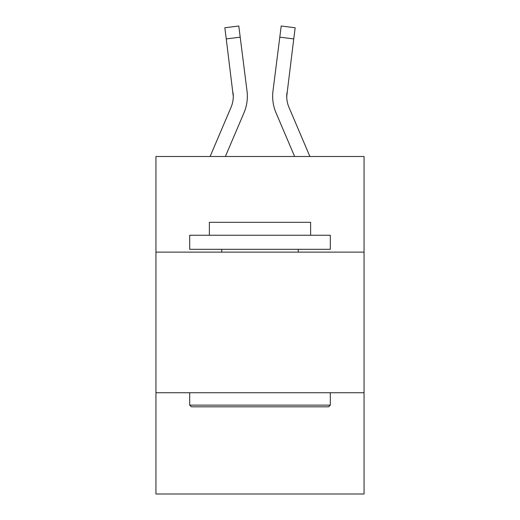 <?xml version="1.0" encoding="UTF-8"?>
<svg xmlns="http://www.w3.org/2000/svg" width="520" height="520" viewBox="0 0 520 520"><rect width="100%" height="100%" fill="white"/><g stroke="black" fill="none" stroke-linecap="round" stroke-linejoin="round"><path stroke-width="0.78" d="M364.065 252.122L364.065 156.501L155.935 156.501L155.935 252.122L364.065 252.122L364.065 494L155.935 494L155.935 252.122M364.065 392.75L155.935 392.75M243.971 112.84L225.381 156.501L243.971 112.84A42.185 42.185 0 0 0 247.013 91.026L240.208 37.16L226.252 38.922L224.842 27.762L238.797 26L240.208 37.16M247.292 98.358L247.344 96.642M246.799 89.336L247.013 91.026L246.799 89.336M309.901 156.501L288.964 107.328A28.126 28.126 0 0 1 286.721 96.362L293.748 38.922L279.793 37.16L281.203 26L295.159 27.762L293.748 38.922M276.029 112.84L294.619 156.501L276.029 112.84A42.185 42.185 0 0 1 272.987 91.026L279.793 37.16M286.754 97.689L286.942 92.788A28.126 28.126 0 0 0 288.964 107.328A28.126 28.126 0 0 1 286.721 96.362L286.942 92.788M191.373 406.816L189.69 405.125L330.311 405.125L328.627 406.816L191.373 406.816M330.311 235.248L330.311 249.314L189.69 249.314L189.69 235.248L330.311 235.248M209.378 235.248L209.378 222.313L310.622 222.313L310.622 235.248M330.311 392.75L330.311 405.125M189.69 392.75L189.69 405.125M298.252 249.314L298.252 252.122M221.748 249.314L221.748 252.122M288.964 107.328A28.126 28.126 0 0 1 286.721 96.362A28.126 28.126 0 0 0 288.964 107.328A28.126 28.126 0 0 1 286.721 96.362A28.126 28.126 0 0 0 288.964 107.328A28.126 28.126 0 0 1 286.721 96.362A28.126 28.126 0 0 0 288.964 107.328A28.126 28.126 0 0 1 286.721 96.362A28.126 28.126 0 0 0 288.964 107.328A28.126 28.126 0 0 1 286.721 96.362A28.126 28.126 0 0 0 288.964 107.328A28.126 28.126 0 0 1 286.721 96.362M210.1 156.501L231.036 107.328A28.126 28.126 0 0 0 233.279 96.369L226.252 38.922M231.036 107.328A28.126 28.126 0 0 0 233.279 96.369A28.126 28.126 0 0 1 231.036 107.328A28.126 28.126 0 0 0 233.279 96.369L233.058 92.788A28.126 28.126 0 0 1 231.036 107.328M247.344 96.291L247.292 98.371L247.344 96.291M272.708 98.371L272.656 96.291"/></g></svg>
